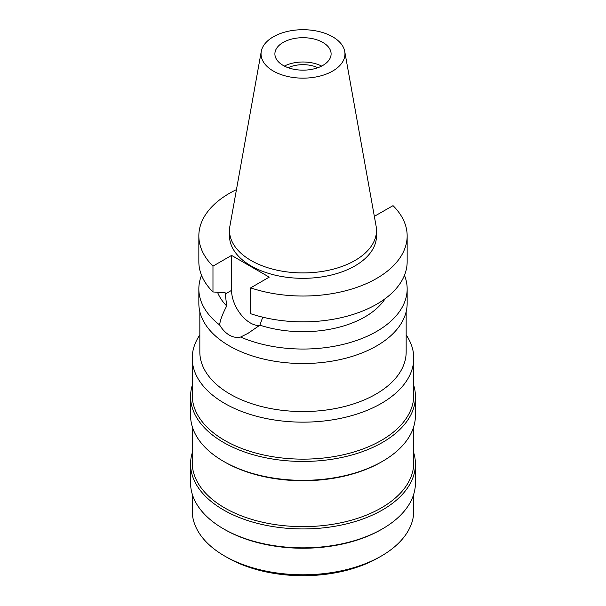 <?xml version="1.0" encoding="UTF-8"?>
<svg xmlns="http://www.w3.org/2000/svg" width="606" height="606" viewBox="0 0 606 606"><rect width="100%" height="100%" fill="white"/><g stroke="black" fill="none" stroke-linecap="round" stroke-linejoin="round"><path stroke-width="0.91" d="M273.336 36.799A41.95 24.225 180 0 1 317.029 31.103A41.95 24.225 180 0 1 344.731 51.427A41.95 24.225 180 0 1 332.664 71.053A41.95 24.225 180 0 1 284.964 75.795A41.95 24.225 180 0 1 261.269 51.427A41.95 24.225 180 0 1 273.336 36.799M283.123 42.45A28.103 16.226 0 0 0 274.897 53.926A28.103 16.226 0 0 0 292.243 68.917A28.103 16.226 0 0 0 322.877 65.403A28.103 16.226 0 0 0 331.103 53.926A28.103 16.226 0 0 0 313.756 38.935A28.103 16.226 0 0 0 283.123 42.45M344.731 51.427L376.099 226.121A73.493 42.428 180 0 1 376.493 230.5A73.493 42.428 180 0 1 354.964 260.497A73.493 42.428 180 0 1 274.874 269.693A73.493 42.428 180 0 1 229.507 230.5A73.493 42.428 180 0 1 229.901 226.121L261.269 51.427M229.507 230.5L229.507 235.901A73.493 42.428 0 0 0 274.874 275.094A73.493 42.428 0 0 0 354.964 265.898A73.493 42.428 0 0 0 376.493 235.901L376.493 230.5M374.341 216.342L393.029 205.654A104.156 60.138 180 0 1 407.156 235.901A104.156 60.138 180 0 1 376.652 278.419A104.156 60.138 180 0 1 250.619 287.873L269.215 277.139L231.568 255.406L212.971 266.14A104.156 60.138 180 0 1 198.844 235.901A104.156 60.138 180 0 1 229.348 193.375A104.156 60.138 180 0 1 236.454 189.633M217.531 292.266A87.628 50.593 0 0 0 226.705 306C222.546 313.885 220.183 320.203 219.614 324.945A104.156 60.138 180 0 1 198.844 288.91A104.156 60.138 180 0 1 201.54 275.313M198.844 235.901L198.844 261.724A104.156 60.138 0 0 0 212.971 291.963L225.144 292.728L226.705 306M212.971 266.14L212.971 291.963M259.451 325.513A26.619 15.37 60 0 1 250.392 322.968A26.619 15.37 60 0 1 231.568 290.365L231.568 255.406M407.156 235.901L407.156 261.724A104.156 60.138 0 0 1 376.652 304.242A104.156 60.138 0 0 1 250.619 313.696L250.619 287.873M219.614 324.945C222.349 329.52 225.591 332.914 229.348 335.118C233.143 337.269 236.893 337.913 240.59 337.05L247.96 333.368L259.898 325.164L262.739 317.18M259.898 325.164A87.628 50.593 0 0 0 364.964 316.885A87.628 50.593 0 0 0 385.181 298.667M198.844 288.91L198.844 303.394A104.156 60.138 0 0 0 263.14 358.949A104.156 60.138 0 0 0 376.652 345.912A104.156 60.138 0 0 0 407.156 303.394L407.156 288.91A104.156 60.138 180 0 1 376.652 331.429A104.156 60.138 180 0 1 240.59 337.05M404.46 275.313A104.156 60.138 180 0 1 407.156 288.91M199.836 311.673L199.836 351.988A103.164 59.562 0 0 0 263.519 407.02A103.164 59.562 0 0 0 375.947 394.112A103.164 59.562 0 0 0 406.164 351.988L406.164 311.673M406.164 334.913A110.769 63.956 180 0 1 413.769 358.199A110.769 63.956 180 0 1 381.325 403.422A110.769 63.956 180 0 1 260.61 417.284A110.769 63.956 180 0 1 192.231 358.199A110.769 63.956 180 0 1 199.836 334.913M192.231 358.199L192.231 395.188A110.769 63.956 0 0 0 260.61 454.273A110.769 63.956 0 0 0 381.325 440.41A110.769 63.956 0 0 0 413.769 395.188L413.769 358.199M413.769 385.446A112.428 64.91 180 0 1 415.428 396.536A112.428 64.91 180 0 1 382.5 442.433A112.428 64.91 180 0 1 259.974 456.507A112.428 64.91 180 0 1 190.572 396.536A112.428 64.91 180 0 1 192.231 385.446M190.572 396.536L190.572 415.436A112.428 64.91 0 0 0 223.5 461.333A112.428 64.91 0 0 0 382.5 461.333L382.5 461.333A112.428 64.91 0 0 0 415.428 415.436L415.428 396.536M381.325 462.007L382.5 461.333L381.325 462.007A110.769 63.956 180 0 1 224.674 462.007L223.5 461.333M192.231 426.526L192.231 462.689A110.769 63.956 0 0 0 260.61 521.774A110.769 63.956 0 0 0 381.325 507.904A110.769 63.956 0 0 0 413.769 462.689L413.769 426.526M413.769 452.947A112.428 64.91 180 0 1 415.428 464.037A112.428 64.91 180 0 1 382.5 509.934A112.428 64.91 180 0 1 259.974 524.001A112.428 64.91 180 0 1 190.572 464.037A112.428 64.91 180 0 1 192.231 452.947M190.572 464.037L190.572 482.937A112.428 64.91 0 0 0 223.5 528.833A112.428 64.91 0 0 0 382.5 528.833L382.5 528.833A112.428 64.91 0 0 0 415.428 482.937L415.428 464.037M381.325 529.508L382.5 528.833L381.325 529.508A110.769 63.956 180 0 1 224.674 529.508L223.5 528.833M192.231 494.026L192.231 510.82A110.769 63.956 0 0 0 224.674 556.043A110.769 63.956 0 0 0 381.325 556.043L381.325 556.043A110.769 63.956 0 0 0 413.769 510.82L413.769 494.026M224.674 556.043L227.409 557.626A106.898 61.714 0 0 0 378.591 557.626L381.325 556.043L378.591 557.626M317.824 67.713A23.475 13.552 0 0 0 288.176 67.713M284.365 66.077A28.103 16.226 180 0 1 321.635 66.077M225.144 294.077L231.568 290.365"/></g></svg>
